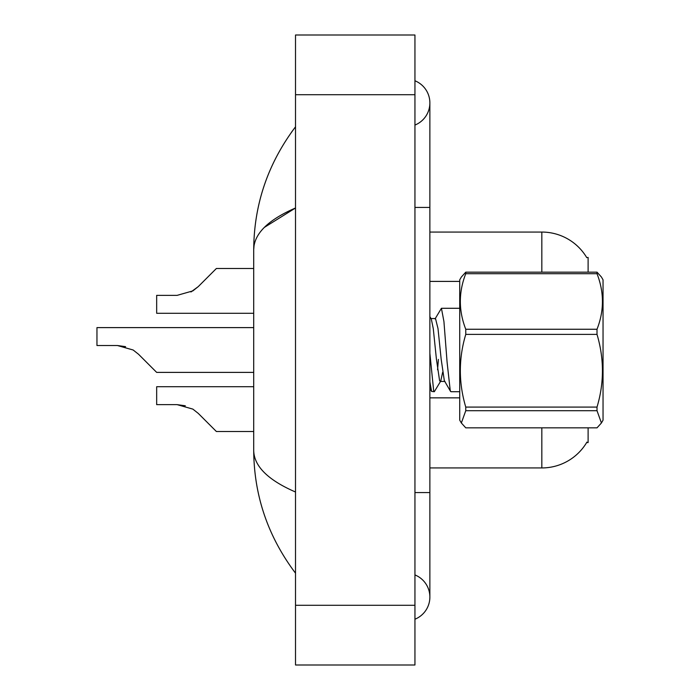 <?xml version="1.0" encoding="UTF-8"?>
<svg xmlns="http://www.w3.org/2000/svg" width="700" height="700" viewBox="0 0 700 700"><rect width="100%" height="100%" fill="white"/><g stroke="black" fill="none" stroke-linecap="round" stroke-linejoin="round"><path stroke-width="1.05" d="M588.114 427.84L588.114 442.558L586.644 442.558L586.915 442.111A52.255 52.255 0 0 1 541.835 467.941L429.87 467.941M465.762 272.16L465.762 273.7C458.535 292.145 458.535 310.66 465.762 329.254L465.762 334.399C458.535 358.531 458.535 382.76 465.762 407.085L465.762 410.699L461.352 422.984L459.725 420.166L459.725 279.834L461.352 277.016L465.762 272.16L597.012 272.16L588.114 272.16L588.114 257.442L586.758 257.626A52.255 52.255 0 0 0 541.835 232.059L429.87 232.059M414.942 492.573L429.87 492.573L429.87 102.926A23.887 23.887 0 0 1 414.942 125.072A23.887 23.887 0 0 0 414.942 80.78A23.887 23.887 0 0 1 429.87 102.926A23.887 23.887 0 0 0 414.942 80.78A23.887 23.887 0 0 1 429.87 102.926M414.942 619.22A23.887 23.887 0 0 0 414.942 574.928A23.887 23.887 0 0 1 414.942 619.22A23.887 23.887 0 0 0 429.87 597.074A23.887 23.887 0 0 1 414.942 619.22M264.329 227.421L295.514 207.987C267.873 219.984 253.943 233.888 253.706 249.699C253.995 204.435 267.925 163.468 295.514 126.814C267.934 163.476 254.004 204.444 253.706 249.699L253.706 450.301C253.995 495.565 267.925 536.532 295.514 573.186C267.934 536.524 254.004 495.556 253.706 450.301C253.943 466.113 267.873 480.016 295.514 492.012M295.514 665L414.942 665L414.942 35L295.514 35L295.514 665M295.514 157.176L295.514 194.609M295.514 504.367L295.514 542.806M253.706 249.699L254.056 245.595M198.258 413.385L216.388 431.515L198.258 413.385L216.388 431.515L198.258 413.385L216.388 431.515L198.258 413.385L216.388 431.515L198.258 413.385L216.388 431.515L198.258 413.385L216.388 431.515L198.258 413.385L216.388 431.515L198.258 413.385L216.388 431.515L198.258 413.385L192.876 409.115L198.258 413.385M253.706 386.724L156.669 386.724L156.669 404.644L177.144 404.644L192.876 409.115M185.316 405.781L177.144 404.644L156.669 404.644L177.144 404.644L185.316 405.781L177.144 404.644L156.669 404.644L177.144 404.644L185.316 405.781L177.144 404.644L156.669 404.644L177.144 404.644L185.316 405.781L177.144 404.644L156.669 404.644L177.144 404.644L185.316 405.781L177.144 404.644M253.706 327.609L96.959 327.609L96.959 345.52L117.434 345.52L125.597 346.658L117.434 345.52L133.157 350L138.548 354.27L156.669 372.391L138.548 354.27L156.669 372.391L138.548 354.27L156.669 372.391L138.548 354.27L156.669 372.391L138.548 354.27L156.669 372.391L138.548 354.27L156.669 372.391L138.548 354.27L156.669 372.391L138.548 354.27L156.669 372.391L138.548 354.27L156.669 372.391L138.548 354.27L133.157 350M190.96 291.97L198.258 286.615L216.388 268.485L198.258 286.615L192.876 290.885L198.258 286.615L216.388 268.485L198.258 286.615L216.388 268.485L198.258 286.615L216.388 268.485L198.258 286.615L216.388 268.485L198.258 286.615L216.388 268.485L198.258 286.615L216.388 268.485L198.258 286.615L216.388 268.485L198.258 286.615L192.876 290.885L177.144 295.356L156.669 295.356L156.669 313.276L253.706 313.276M117.434 345.52L96.959 345.52L117.434 345.52L125.597 346.658L117.434 345.52L96.959 345.52L117.434 345.52L125.597 346.658L117.434 345.52L96.959 345.52L117.434 345.52L125.597 346.658L117.434 345.52L96.959 345.52L117.434 345.52L125.597 346.658M192.876 290.885L198.258 286.615M597.012 272.16L601.423 277.016L597.012 272.16L597.012 273.7L465.762 273.7M601.423 277.016L603.041 279.834L603.041 420.166L601.423 422.984L597.012 410.699L465.762 410.699M465.762 329.254L597.012 329.254L597.012 334.399L465.762 334.399M465.762 407.085L597.012 407.085C604.24 382.961 604.24 358.733 597.012 334.399M597.012 407.085L597.012 410.699M461.352 422.984L465.762 427.84L597.012 427.84L601.423 422.984M459.725 391.711L450.905 391.711L450.249 390.635L447.09 362.171L443.931 321.536L441.429 308.289L435.041 318.929M442.645 372.286L440.773 380.993L434.315 391.711L431.594 391.414L429.87 381.902M438.401 359.406L437.561 369.793M434.315 391.711L433.659 390.635L429.87 353.264M597.012 329.254C604.24 310.809 604.24 292.294 597.012 273.7M440.773 380.993L440.239 381.447L439.582 380.642L436.424 359.179L433.265 328.536L431.287 319.007L429.87 316.584M450.555 391.414L444.325 380.642L441.166 359.179L437.999 328.536L435.505 318.553L430.762 318.553M253.706 431.515L216.388 431.515L208.924 424.051M253.706 372.391L156.669 372.391L149.205 364.928M208.924 275.949L216.388 268.485L253.706 268.485M541.835 467.941L541.835 427.84M586.758 257.626A52.255 52.255 0 0 0 541.835 232.059L541.835 272.16M459.725 281.409L429.87 281.409M459.725 397.854L429.87 397.854M414.942 207.428L429.87 207.428M295.514 605.281L414.942 605.281M295.514 94.719L414.942 94.719M429.87 492.573L429.87 597.074M295.505 126.814L291.471 132.256M441.429 308.289L459.725 308.289M440.239 381.447L444.981 381.447M429.87 388.456L431.594 391.414"/></g></svg>
